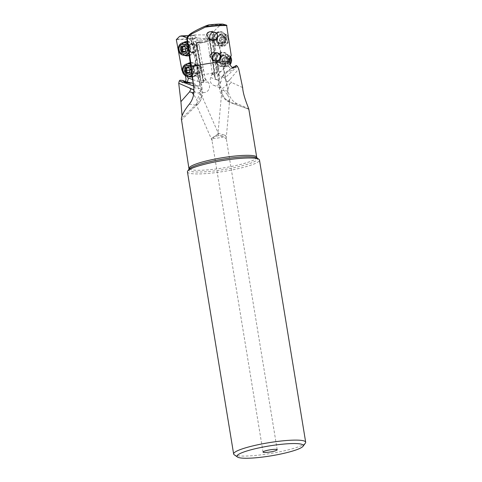 <?xml version="1.0" encoding="UTF-8"?>
<svg xmlns="http://www.w3.org/2000/svg" width="482" height="482" viewBox="0 0 482 482"><rect width="100%" height="100%" fill="white"/><g stroke="black" fill="none" stroke-linecap="round" stroke-linejoin="round"><path stroke-width="0.36" stroke-dasharray="2.41 1.81" d="M182.057 115.891L181.274 120.078M194.005 90.911L195.053 91.99L198.186 93.08L199.217 92.821L201.277 89.983A17.244 1.735 169.4 0 0 202.247 89.182A17.244 1.735 169.4 0 0 200.62 88.76A17.244 15.526 98.9 0 1 195.349 105.13C197.234 104.889 197.994 104.594 197.62 104.245L196.325 104.727L197.072 100.485A17.244 4.808 45.9 0 0 193.601 94.689M181.353 120.175L197.62 104.245C199.524 102.973 200.837 100.25 201.566 96.075L201.217 94.442L199.488 93.978L197.072 100.485M248.802 109.022L248.507 109.071C247.176 108.004 243.446 106.239 237.325 103.781C232.625 101.708 229.54 97.491 228.07 91.128L223.738 70.788L218.78 43.735C218.641 42.042 217.225 40.747 214.532 39.843L198.09 38.024L196.602 37.698L193.716 35.535L195.885 34.951L212.761 34.825L216.743 38.512L214.532 39.843C213.924 38.126 213.93 36.987 214.544 36.439M186.739 82.097A2.44 0.934 -70.5 0 1 186.413 82.259L183.817 82.868C182.341 82.91 181.087 82.024 180.045 80.211M183.997 82.832L185.51 81.615M185.588 76.283A34.222 5.115 170.7 0 0 223.738 70.788M242.645 87.579L231.535 82.446L228.998 84.386A17.244 3.416 172 0 0 226.492 85.031L222.997 88.26L221.292 88.236L220.352 87.543A17.244 3.416 172 0 0 219.467 88.857A17.244 3.416 172 0 0 221.22 90.05L228.07 91.128L219.256 43.446L216.743 38.512M213.574 35.596L221.22 90.05A17.244 15.526 -81.1 0 0 231.27 102.829L248.507 109.071M227.45 94.683L223.124 89.538L221.81 91.122L222.063 93.629C224.22 98.201 226.353 100.485 228.462 100.479L229.685 99.762L229.348 98.201L227.45 94.683A17.244 7.387 -70.1 0 1 229.137 85.296L229.48 84.272M223.654 136.78A7.188 1.072 -9.3 0 1 212.297 138.298A7.188 1.072 -9.3 0 1 211.719 138.123L212.092 140.563L213.713 136.822A7.188 1.072 -9.3 0 1 225.07 135.303A7.188 1.072 -9.3 0 1 225.48 135.4A7.188 1.072 -9.3 0 1 225.642 135.478L226.166 138.834L223.654 136.78C221.238 136.761 219.467 136.135 218.34 134.906L217.985 133.52L221.81 91.122M211.719 138.123L213.05 137.563C216.876 136.075 218.551 132.158 217.876 132.893L218.189 132.815L217.985 133.52M218.195 132.815C217.647 132.99 219.629 133.707 224.136 134.966L225.154 135.285M237.421 66.335L224.769 78.084L227.245 82L230.221 79.241L229.227 80.331L231.535 82.446M229.227 80.331L227.42 82.067L226.492 85.031M230.221 79.241L238.753 68.914M233.74 66.552C233.258 69.751 230.8 71.565 226.359 71.999L223.419 74.722L224.136 77.542L224.769 78.084M230.504 57.316A2.874 2.531 -69.1 0 0 228.384 59.846A7.188 6.32 110.9 0 1 222.847 66.221A7.188 6.32 110.9 0 1 221.346 66.377A2.874 2.531 -69.1 0 0 220.75 66.444A2.874 2.531 -69.1 0 0 218.527 69.053A2.874 2.531 -69.1 0 0 220.051 71.896A2.874 2.531 -69.1 0 0 220.328 71.981L227.878 64.968A2.44 0.566 47.1 0 0 227.878 64.98A2.44 0.566 47.1 0 0 228.92 66.811A2.44 0.566 47.1 0 0 230.908 68.48A2.44 0.566 47.1 0 0 231.167 68.522A2.44 0.566 47.1 0 0 231.24 68.486A2.44 0.566 47.1 0 0 231.288 68.287L232.469 67.564M231.288 68.287L226.359 71.999M229.902 57.991L227.878 64.98L229.534 60.033M222.853 24.118L220.828 24.624L214.544 30.577L213.574 33.403L213.719 34.451A2.874 2.531 110.9 0 1 213.496 36.126A7.188 6.32 110.9 0 1 218.485 31.716A7.188 6.32 110.9 0 1 221.859 31.92A7.188 6.32 110.9 0 1 225.678 39.03A7.188 6.32 110.9 0 1 220.117 45.561A7.188 6.32 110.9 0 1 216.743 45.35A7.188 6.32 110.9 0 1 214.617 43.916A2.874 2.531 110.9 0 1 215.285 45.356L215.321 45.621A2.874 2.531 110.9 0 1 213.201 49.037L213.701 52.532A2.874 2.531 110.9 0 1 215.032 52.616A2.874 2.531 110.9 0 1 216.557 54.635L216.599 54.936A2.874 2.531 110.9 0 1 216.352 56.665A7.188 6.32 110.9 0 1 221.274 52.399A7.188 6.32 110.9 0 1 224.654 52.61A7.188 6.32 110.9 0 1 228.444 59.87A2.874 2.531 110.9 0 1 230.486 57.364M223.552 66.486A7.188 6.32 -69.1 0 0 229.119 58.069A7.188 6.32 -69.1 0 0 225.287 52.851A7.188 6.32 -69.1 0 0 221.913 52.64A7.188 6.32 -69.1 0 0 216.346 61.057A7.188 6.32 -69.1 0 0 220.172 66.281A7.188 6.32 -69.1 0 0 223.552 66.486M223.642 66.257A6.899 6.067 -69.1 0 0 228.986 58.177A6.899 6.067 -69.1 0 0 222.069 52.966A6.899 6.067 -69.1 0 0 216.725 61.051A6.899 6.067 -69.1 0 0 223.642 66.257M222.365 55.46A4.314 3.796 110.9 0 1 224.395 55.587A4.314 3.796 110.9 0 1 226.685 59.846A4.314 3.796 110.9 0 1 223.347 63.769A4.314 3.796 110.9 0 1 221.322 63.642A4.314 3.796 110.9 0 1 219.033 59.376A4.314 3.796 110.9 0 1 222.365 55.46M221.413 66.402A7.188 6.32 110.9 0 1 219.533 66.034A7.188 6.32 110.9 0 1 217.503 64.696A2.874 2.531 110.9 0 1 218.207 66.179L218.256 66.48A2.874 2.531 110.9 0 1 216.189 69.878L216.719 73.589A2.44 0.621 171.8 0 0 214.002 73.776A2.44 0.621 171.8 0 0 212.454 74.59A2.44 0.621 171.8 0 0 212.514 74.698L212.291 73.113L210.67 77.506A6.32 5.561 -69.1 0 0 210.279 80.729A6.32 5.561 -69.1 0 0 213.647 85.32A6.32 5.561 -69.1 0 0 221.124 81.319A6.32 5.561 -69.1 0 0 221.515 78.096A6.32 5.561 -69.1 0 0 221.13 76.542L220.672 76.963A2.44 0.566 -132.9 0 1 218.485 74.487A2.44 0.566 -132.9 0 1 218.328 73.818L220.304 71.981A2.874 2.531 110.9 0 1 220.117 71.92A2.874 2.531 110.9 0 1 218.593 69.077A2.874 2.531 110.9 0 1 220.81 66.468A2.874 2.531 110.9 0 1 221.413 66.402L221.346 66.377M217.436 64.672A7.188 6.32 110.9 0 1 216.285 56.641A2.874 2.531 -69.1 0 0 216.532 54.912L216.49 54.611A2.874 2.531 -69.1 0 0 214.972 52.592A2.874 2.531 -69.1 0 0 213.622 52.508A2.874 2.531 -69.1 0 0 213.604 52.514L216.093 69.866A2.874 2.531 -69.1 0 0 218.189 66.456L218.147 66.154A2.874 2.531 -69.1 0 0 217.436 64.672L217.503 64.696M213.201 49.037L213.116 49.025A2.44 0.621 -8.2 0 1 213.116 49.025A2.874 2.531 -69.1 0 0 215.261 45.597L215.219 45.332A2.874 2.531 -69.1 0 0 214.55 43.886A7.188 6.32 110.9 0 1 213.436 36.102A2.874 2.531 -69.1 0 0 213.659 34.427L213.502 33.348L211.622 38.699L213.116 49.025M209.742 40.006L214.255 71.487L214.978 74.114L209.941 38.976L209.598 38.012L209.742 40.006A2.44 0.621 -8.2 0 1 207.712 39.934A2.44 0.621 -8.2 0 1 207.495 39.801A2.44 0.621 -8.2 0 1 207.459 39.711A2.44 0.621 -8.2 0 1 208.935 38.915A2.44 0.621 -8.2 0 1 211.622 38.699M212.291 73.113L212.496 73.336C212.707 73.668 213.291 73.047 214.255 71.487M218.328 73.818L218.918 75.306L220.672 76.963M212.514 74.698C216.075 74.74 213.418 75.457 216.719 73.589M223.419 74.722L222.214 76.813L221.13 76.542M224.136 77.542L221.738 76.999M220.352 87.543C219.31 85.898 218.876 83.615 219.057 80.705L215.496 79.024L214.779 77.686L209.393 40.096M214.978 74.114L214.779 77.686M219.081 80.386L212.658 37.945L210.845 40.102C204.597 42.603 199.843 43.543 196.59 42.922L195.993 42.693L196.114 42.271L199.391 42.024L199.958 41.386L196.24 38.903L189.366 38.741L187.04 37.909M212.761 34.825L212.219 37.222L212.658 37.945M181.931 70.3L183.317 71.746L185.401 75.662M189.251 50.14L189.366 50.628L194.656 52.538L195.403 52.436L199.048 50.291L199.885 47.176L194.457 43.609L188.709 47.7L188.817 48.194A4.314 3.928 85.2 0 1 191.872 44.013A4.314 3.928 85.2 0 1 192.384 43.928A4.314 3.928 85.2 0 1 196.632 47.61A4.314 3.928 85.2 0 1 193.625 52.442A4.314 3.928 85.2 0 1 193.113 52.52A4.314 3.928 85.2 0 1 189.251 50.14L188.817 48.194M192.661 71.246L192.276 69.553L193.746 66.703L198.06 64.793L203.464 68.372L202.621 71.487L199.006 73.619L198.265 73.722L192.661 71.246A4.452 4.061 -94.8 0 0 196.71 73.848A4.452 4.061 -94.8 0 0 197.24 73.764A4.452 4.061 -94.8 0 0 200.343 68.775A4.452 4.061 -94.8 0 0 195.957 64.974A4.452 4.061 -94.8 0 0 195.427 65.058A4.452 4.061 -94.8 0 0 192.276 69.553M196.005 42.663A8.694 1.301 170.7 0 0 204.223 41.874A8.694 1.301 170.7 0 0 211.074 39.904L209.965 40.404L209.447 39.934L209.941 38.976M215.496 79.024L209.965 40.404L209.447 39.934M209.598 38.012L206.296 38.138L205.742 37.656L207.495 32.445L214.544 30.577M219.117 31.957A7.188 6.32 -69.1 0 0 213.556 40.374A7.188 6.32 -69.1 0 0 217.382 45.597A7.188 6.32 -69.1 0 0 220.756 45.802A7.188 6.32 -69.1 0 0 226.323 37.385A7.188 6.32 -69.1 0 0 222.497 32.167A7.188 6.32 -69.1 0 0 219.117 31.957M219.28 32.282A6.899 6.067 -69.1 0 0 213.936 40.367A6.899 6.067 -69.1 0 0 220.852 45.573A6.899 6.067 -69.1 0 0 226.197 37.494A6.899 6.067 -69.1 0 0 219.28 32.282M219.575 34.776A4.314 3.796 110.9 0 1 221.6 34.903A4.314 3.796 110.9 0 1 223.889 39.163A4.314 3.796 110.9 0 1 220.557 43.085A4.314 3.796 110.9 0 1 218.533 42.958A4.314 3.796 110.9 0 1 216.243 38.693A4.314 3.796 110.9 0 1 219.575 34.776M221.6 34.903L215.219 32.469A4.314 3.796 -69.1 0 0 213.195 32.342A4.314 3.796 -69.1 0 0 209.863 36.258A4.314 3.796 -69.1 0 0 212.152 40.524A4.314 3.796 -69.1 0 0 214.177 40.651A4.314 3.796 -69.1 0 0 217.31 37.626M216.376 33.21A4.314 3.796 -69.1 0 0 215.791 32.752M214.845 32.204A4.452 3.922 110.9 0 1 215.273 32.336A4.452 3.922 110.9 0 1 217.268 34.234M217.569 37.144A4.452 3.922 110.9 0 1 214.195 40.789A4.452 3.922 110.9 0 1 212.098 40.657A4.452 3.922 110.9 0 1 211.05 40.03M209.694 36.722A4.452 3.922 110.9 0 1 210.857 33.674M201.277 89.983C201.603 87.242 201.265 84.814 200.259 82.687L192.505 39.018L194.842 41.645L196.68 42.922M190.974 33.421L192.511 37.096L192.505 39.018M195.053 91.99A17.244 1.735 -10.6 0 1 193.939 92.267M213.713 136.822C215.966 135.852 217.484 134.912 218.256 134.002L218.316 133.291L201.217 94.442M217.894 132.851L218.316 133.291M305.401 443.079A36.499 5.459 -9.3 0 1 275.451 452.628A36.499 5.459 -9.3 0 1 237.216 455.695A36.499 5.459 -9.3 0 1 234.186 454.743M187.438 171.863A36.499 5.459 170.7 0 0 191.017 173.562A36.499 5.459 170.7 0 0 231.932 169.983A36.499 5.459 170.7 0 0 259.479 160.066M193.529 85.971L194.722 86.392L193.963 89.309M195.198 85.953L196.975 85.802L195.144 84.067L195.198 85.953L194.722 86.392M195.144 84.067L193.155 83.362M182.353 70.812L183.202 71.794A2.874 2.621 85.2 0 1 185.974 73.246A7.188 6.549 -94.8 0 0 192.282 76.963A7.188 6.549 -94.8 0 0 193.137 76.831A7.188 6.549 -94.8 0 0 194.577 76.295A2.874 2.621 85.2 0 1 197.319 81.205L192.613 79.542M186.805 76.252L183.202 71.794M186.413 82.259A2.44 0.934 -70.5 0 1 186.341 82.271A2.44 0.934 -70.5 0 1 186.179 82.253A2.44 0.934 -70.5 0 1 185.835 81.717M187.191 41.488A7.188 6.549 -94.8 0 1 192.113 43.591A2.874 2.621 -94.8 0 1 191.372 42.085L191.173 41.006L189.366 38.741M186.95 41.506A7.188 6.549 -94.8 0 0 186.094 41.645A7.188 6.549 -94.8 0 0 181.087 49.694A7.188 6.549 -94.8 0 0 188.161 55.828M189.209 55.641A7.188 6.549 -94.8 0 0 193.583 51.58A2.874 2.621 -94.8 0 0 193.427 53.273L193.475 53.55A2.874 2.621 -94.8 0 0 196.536 55.852L197.192 59.437A2.874 2.621 -94.8 0 0 195.228 62.768L195.288 63.076A2.874 2.621 -94.8 0 0 196.072 64.624A7.188 6.549 -94.8 0 0 191.011 62.654A7.188 6.549 -94.8 0 0 190.149 62.787A7.188 6.549 -94.8 0 0 185.913 73.252A2.874 2.621 -94.8 0 0 183.166 71.794M196.114 42.271L196.686 44.699L198.879 44.41L194.686 45.248L191.173 41.006M196.686 44.699L202.621 76.999L202.615 78.747L195.993 42.693M202.615 78.747L203.826 81.374L203.458 82.175L200.144 82.458M205.109 78.554L208.013 82.03A6.32 5.76 85.2 0 1 209.411 84.946A6.32 5.76 85.2 0 1 204.326 92.562A6.32 5.76 85.2 0 1 199.572 90.489A6.32 5.76 85.2 0 1 198.174 87.579A6.32 5.76 85.2 0 1 198.03 85.904L198.596 86.103A2.44 0.934 109.5 0 0 199.705 84.007A2.44 0.934 109.5 0 0 199.747 82.006L197.331 81.151A2.874 2.621 -94.8 0 0 194.517 76.301A7.188 6.549 -94.8 0 0 197.584 72.866A2.874 2.621 -94.8 0 0 197.403 74.614L197.463 74.921A2.874 2.621 -94.8 0 0 200.464 77.24L201.163 81.048L205.453 80.193L205.109 78.554L202.621 76.999M198.03 85.904L196.975 85.802L197.385 86.218L186.179 82.253M191.233 82.826L191.553 82.796M197.289 59.425L197.246 59.431A2.874 2.621 85.2 0 1 197.289 59.425L200.56 77.228A2.874 2.621 85.2 0 1 197.524 74.921L197.463 74.608A2.874 2.621 85.2 0 1 197.644 72.86A7.188 6.549 -94.8 0 0 196.132 64.618A2.874 2.621 85.2 0 1 195.349 63.07L195.288 62.762A2.874 2.621 85.2 0 1 197.271 59.431L197.192 59.437M190.215 62.72A7.188 6.549 85.2 0 1 190.42 62.702A7.188 6.549 85.2 0 1 197.409 68.366A7.188 6.549 85.2 0 1 192.487 76.885A7.188 6.549 85.2 0 1 192.24 76.939M190.257 63.003A6.899 6.284 85.2 0 1 197.036 68.438A6.899 6.284 85.2 0 1 192.312 76.614A6.899 6.284 85.2 0 1 192.198 76.638M188.938 76.385A6.899 6.284 85.2 0 1 184.775 71.306A6.899 6.284 85.2 0 1 187.872 63.781M190.029 65.654A4.314 3.928 -94.8 0 0 187.028 70.486A4.314 3.928 -94.8 0 0 191.27 74.168A4.314 3.928 -94.8 0 0 191.788 74.083A4.314 3.928 -94.8 0 0 194.788 69.257A4.314 3.928 -94.8 0 0 190.541 65.576A4.314 3.928 -94.8 0 0 190.029 65.654M188.456 76.421A7.188 6.549 85.2 0 1 184.636 71.354A7.188 6.549 85.2 0 1 187.39 63.823M195.457 65.197A4.314 3.928 85.2 0 1 195.969 65.118A4.314 3.928 85.2 0 1 200.217 68.793A4.314 3.928 85.2 0 1 197.216 73.626A4.314 3.928 85.2 0 1 196.698 73.71A4.314 3.928 85.2 0 1 192.457 70.029A4.314 3.928 85.2 0 1 195.457 65.197M196.536 55.852L196.614 55.846A2.874 2.621 85.2 0 1 193.535 53.544L193.487 53.267A2.874 2.621 85.2 0 1 193.643 51.574A7.188 6.549 -94.8 0 0 192.173 43.585A2.874 2.621 85.2 0 1 191.432 42.079L191.227 40.97M194.686 45.248L196.614 55.846M199.747 82.006C199.94 83.573 199.554 84.94 198.596 86.103M205.41 80.181L204.223 80.916L201.163 81.048M187.197 41.542A7.188 6.549 85.2 0 1 193.354 47.218A7.188 6.549 85.2 0 1 189.191 55.508M187.245 41.856A6.899 6.284 85.2 0 1 192.981 47.29A6.899 6.284 85.2 0 1 189.143 55.183M184.877 55.237A6.899 6.284 85.2 0 1 180.72 50.158A6.899 6.284 85.2 0 1 183.811 42.639M185.968 44.513A4.314 3.928 -94.8 0 0 182.967 49.339A4.314 3.928 -94.8 0 0 187.209 53.02A4.314 3.928 -94.8 0 0 187.727 52.942A4.314 3.928 -94.8 0 0 190.727 48.11A4.314 3.928 -94.8 0 0 186.486 44.428A4.314 3.928 -94.8 0 0 185.968 44.513M184.395 55.273A7.188 6.549 85.2 0 1 180.581 50.212A7.188 6.549 85.2 0 1 183.329 42.681M189.366 50.628A4.452 4.061 -94.8 0 0 193.125 52.665A4.452 4.061 -94.8 0 0 193.656 52.58A4.452 4.061 -94.8 0 0 196.758 47.591A4.452 4.061 -94.8 0 0 192.372 43.79A4.452 4.061 -94.8 0 0 191.842 43.874A4.452 4.061 -94.8 0 0 188.709 47.7M220.967 57.382A4.452 3.922 110.9 0 1 217.496 61.666A4.452 3.922 110.9 0 1 215.4 61.539A4.452 3.922 110.9 0 1 213.038 57.135A4.452 3.922 110.9 0 1 216.478 53.086A4.452 3.922 110.9 0 1 217.527 52.99M218.123 53.074A4.452 3.922 110.9 0 1 218.575 53.213A4.452 3.922 110.9 0 1 220.792 55.701M224.395 55.587L218.521 53.345A4.314 3.796 -69.1 0 0 216.496 53.225A4.314 3.796 -69.1 0 0 213.165 57.141A4.314 3.796 -69.1 0 0 215.454 61.407A4.314 3.796 -69.1 0 0 217.478 61.527A4.314 3.796 -69.1 0 0 220.72 58.117M220.069 54.538A4.314 3.796 -69.1 0 0 218.882 53.508M217.014 38.024A4.314 3.796 110.9 0 1 214.05 40.602A4.314 3.796 110.9 0 1 212.026 40.476A4.314 3.796 110.9 0 1 211.237 40.048M222.955 45.85A6.32 5.561 110.9 0 1 219.985 45.663A6.32 5.561 110.9 0 1 216.629 39.41A6.32 5.561 110.9 0 1 221.515 33.668A6.32 5.561 110.9 0 1 224.492 33.848A6.32 5.561 110.9 0 1 227.847 40.102A6.32 5.561 110.9 0 1 222.955 45.85M223.853 46.188A6.32 5.561 -69.1 0 0 228.739 40.44A6.32 5.561 -69.1 0 0 225.383 34.186A6.32 5.561 -69.1 0 0 222.407 34.005A6.32 5.561 -69.1 0 0 217.521 39.753A6.32 5.561 -69.1 0 0 220.877 46.007A6.32 5.561 -69.1 0 0 223.853 46.188M223.208 35.632A4.886 4.302 -69.1 0 0 219.424 41.356A4.886 4.302 -69.1 0 0 224.323 45.049A4.886 4.302 -69.1 0 0 228.113 39.325A4.886 4.302 -69.1 0 0 223.208 35.632M222.877 43.549A0.621 0.548 110.9 0 1 222.256 42.916A1.338 1.175 -69.1 0 0 221.226 41.53A0.621 0.548 110.9 0 1 221.087 40.374A1.338 1.175 -69.1 0 0 221.744 38.59A0.621 0.548 110.9 0 1 222.6 37.795A1.338 1.175 -69.1 0 0 224.287 37.397A0.621 0.548 110.9 0 1 225.281 37.765A1.338 1.175 -69.1 0 0 226.311 39.15A0.621 0.548 110.9 0 1 226.45 40.307A1.338 1.175 -69.1 0 0 225.793 42.091A0.621 0.548 110.9 0 1 224.937 42.886A1.338 1.175 -69.1 0 0 223.25 43.278A0.621 0.548 110.9 0 1 222.877 43.549M223.25 43.278L221.624 42.657L221.328 42.958L220.629 42.296L219.599 40.91L221.545 41.597M221.624 42.657L222.991 42.097L224.678 42.741M225.793 42.091L224.166 41.47L223.799 42.38L223.311 42.265L223.799 42.38M224.166 41.47L225.263 39.048A6.808 1.651 173.3 0 0 221.834 39.602A6.808 1.651 173.3 0 0 219.214 40.464L219.599 40.91L219.214 40.464L220.636 37.12L221.756 37.319L220.636 37.12M225.992 39.084L224.305 38.44L225.263 39.048M224.684 38.53L223.425 36.566M224.287 37.397L222.66 36.783L223.112 36.542M222.66 36.783L221.756 37.319M219.087 59.864A4.314 3.796 110.9 0 1 216.84 61.286A4.314 3.796 110.9 0 1 214.815 61.16A4.314 3.796 110.9 0 1 214.267 60.895M229.757 63.419A6.32 5.561 110.9 0 1 225.751 66.534A6.32 5.561 110.9 0 1 222.774 66.347A6.32 5.561 110.9 0 1 219.418 60.093A6.32 5.561 110.9 0 1 224.305 54.352A6.32 5.561 110.9 0 1 227.281 54.532A6.32 5.561 110.9 0 1 230.336 57.78M230.679 56.966A6.32 5.561 -69.1 0 0 228.173 54.87A6.32 5.561 -69.1 0 0 225.202 54.689A6.32 5.561 -69.1 0 0 220.31 60.437A6.32 5.561 -69.1 0 0 223.672 66.691A6.32 5.561 -69.1 0 0 226.642 66.871A6.32 5.561 -69.1 0 0 230.101 64.582M226.004 56.316A4.886 4.302 -69.1 0 0 222.214 62.039A4.886 4.302 -69.1 0 0 227.118 65.733A4.886 4.302 -69.1 0 0 230.902 60.009A4.886 4.302 -69.1 0 0 226.004 56.316M225.666 64.233A0.621 0.548 110.9 0 1 225.046 63.6A1.338 1.175 -69.1 0 0 224.016 62.214A0.621 0.548 110.9 0 1 223.877 61.057A1.338 1.175 -69.1 0 0 224.534 59.274A0.621 0.548 110.9 0 1 225.389 58.479A1.338 1.175 -69.1 0 0 227.082 58.087A0.621 0.548 110.9 0 1 228.07 58.449A1.338 1.175 -69.1 0 0 229.107 59.834A0.621 0.548 110.9 0 1 229.239 60.991A1.338 1.175 -69.1 0 0 228.582 62.774A0.621 0.548 110.9 0 1 227.727 63.57A1.338 1.175 -69.1 0 0 226.04 63.961A0.621 0.548 110.9 0 1 225.666 64.233M226.04 63.961L224.413 63.347L224.118 63.642L223.419 62.979L222.389 61.594L224.335 62.28M224.413 63.347L225.787 62.781L227.468 63.425M228.582 62.774L226.956 62.154L226.594 63.064L226.1 62.949L226.594 63.064M226.956 62.154L228.052 59.732A6.808 1.651 173.3 0 0 224.624 60.286A6.808 1.651 173.3 0 0 222.003 61.148L222.389 61.594L222.003 61.148L223.431 57.804L224.546 58.003L223.431 57.804M228.781 59.768L227.094 59.123L228.052 59.732M227.48 59.214L226.215 57.25M227.082 58.087L225.456 57.466L225.901 57.225M225.456 57.466L224.546 58.003M193.746 52.43A4.314 3.928 -94.8 0 0 196.746 47.604A4.314 3.928 -94.8 0 0 192.505 43.922A4.314 3.928 -94.8 0 0 191.987 44.001A4.314 3.928 -94.8 0 0 188.986 48.833A4.314 3.928 -94.8 0 0 193.228 52.514A4.314 3.928 -94.8 0 0 193.746 52.43M188.896 53.454A6.32 5.76 -94.8 0 0 187.45 43.308M184.311 42.597A6.32 5.76 -94.8 0 0 183.552 42.717A6.32 5.76 -94.8 0 0 179.147 49.797A6.32 5.76 -94.8 0 0 185.371 55.195M187.552 44.037A6.32 5.76 85.2 0 1 188.775 52.61M184.739 46.405L186.239 46.278L187.866 48.188L186.709 51.568L185.703 51.249L184.238 52.146L183.618 51.496M182.003 46.429L183.503 46.302L183.003 46.224L182.702 47.109M183.503 46.302L184.528 46.483L185.474 45.639L186.239 46.278M197.807 73.577A4.314 3.928 -94.8 0 0 200.807 68.745A4.314 3.928 -94.8 0 0 196.56 65.064A4.314 3.928 -94.8 0 0 196.047 65.148A4.314 3.928 -94.8 0 0 193.041 69.98A4.314 3.928 -94.8 0 0 197.289 73.656A4.314 3.928 -94.8 0 0 197.807 73.577M192.023 75.403A6.32 5.76 -94.8 0 0 194.595 69.161A6.32 5.76 -94.8 0 0 190.396 63.961M188.366 63.738A6.32 5.76 -94.8 0 0 187.612 63.859A6.32 5.76 -94.8 0 0 183.208 70.944A6.32 5.76 -94.8 0 0 189.432 76.343M190.456 64.395A6.32 5.76 85.2 0 1 191.944 74.861M190.824 66.986A4.886 4.452 85.2 0 1 191.565 72.186M188.793 67.552L190.3 67.426L191.926 69.33L190.77 72.71L189.757 72.396L188.299 73.294L187.679 72.643M186.058 67.576L187.564 67.45L187.064 67.366L186.763 68.251M187.564 67.45L188.589 67.631L189.534 66.787L190.3 67.426M256.713 157.283A34.222 5.115 -9.3 0 1 230.908 166.573A34.222 5.115 -9.3 0 1 192.547 169.935A34.222 5.115 -9.3 0 1 192.529 169.935A34.222 5.115 -9.3 0 1 189.173 168.338M193.776 87.682L200.62 88.76L190.366 33.897M189.293 104.172L195.349 105.13L181.353 118.686M218.78 43.735L219.256 43.446M237.325 103.781L230.673 102.672L248.706 109.203M228.462 100.479L230.673 102.672A17.244 17.244 0 0 1 219.467 88.857L212.219 37.222M210.67 77.506L219.057 80.705M176.322 39.62A32.282 4.826 170.7 0 0 198.09 38.024M196.602 37.698A31.963 4.778 -9.3 0 1 176.502 39.078M179.611 36.355A28.064 4.199 170.7 0 0 193.716 35.535M179.828 36.24A27.811 4.157 170.7 0 0 193.764 35.427M195.318 34.981A26.155 3.91 -9.3 0 1 188.299 35.68L195.475 34.957M195.885 34.951A25.847 3.868 -9.3 0 1 188.257 35.716M189.034 169.194L189.034 169.194A34.891 5.218 170.7 0 0 192.191 171.658A34.891 5.218 170.7 0 0 192.21 171.664A34.891 5.218 170.7 0 0 233.836 167.724A34.891 5.218 170.7 0 0 257.111 158.042L257.111 158.042M196.18 42.549L203.458 82.175M198.084 42.808A5.639 0.844 170.7 0 0 205.519 42.018A5.639 0.844 170.7 0 0 208.11 40.458A5.639 0.844 170.7 0 0 200.675 41.253A5.639 0.844 170.7 0 0 198.084 42.808M209.905 38.891A8.694 1.301 170.7 0 0 201.693 39.675A8.694 1.301 170.7 0 0 194.842 41.645M206.585 25.582A25.847 3.868 -9.3 0 1 220.828 24.624M207.121 25.377A26.155 3.91 -9.3 0 1 221.099 24.474M222.618 24.118A27.811 4.157 170.7 0 0 221.865 24.1M208.013 82.03L200.259 82.687M220.449 35.108A4.314 3.796 -69.1 0 0 217.117 39.024A4.314 3.796 -69.1 0 0 219.406 43.29A4.314 3.796 -69.1 0 0 221.431 43.416A4.314 3.796 -69.1 0 0 224.763 39.5A4.314 3.796 -69.1 0 0 222.473 35.234A4.314 3.796 -69.1 0 0 220.449 35.108M220.822 34.939A4.645 4.091 110.9 0 1 225.48 38.452A4.645 4.091 110.9 0 1 221.883 43.898A4.645 4.091 110.9 0 1 217.219 40.386A4.645 4.091 110.9 0 1 220.822 34.939M219.599 40.91L221.226 41.53M222.256 42.916L220.629 42.296M224.937 42.886L223.311 42.265M226.45 40.307L224.823 39.687M225.281 37.765L223.654 37.144M222.6 37.795L220.973 37.174M221.744 38.59L220.117 37.97M221.087 40.374L219.461 39.753M223.238 55.791A4.314 3.796 -69.1 0 0 219.906 59.714A4.314 3.796 -69.1 0 0 222.196 63.973A4.314 3.796 -69.1 0 0 224.22 64.1A4.314 3.796 -69.1 0 0 227.558 60.184A4.314 3.796 -69.1 0 0 225.269 55.918A4.314 3.796 -69.1 0 0 223.238 55.791M223.612 55.623A4.645 4.091 110.9 0 1 228.269 59.135A4.645 4.091 110.9 0 1 224.672 64.582A4.645 4.091 110.9 0 1 220.009 61.069A4.645 4.091 110.9 0 1 223.612 55.623M222.389 61.594L224.016 62.214M225.046 63.6L223.419 62.979M227.727 63.57L226.1 62.949M229.239 60.991L227.612 60.371M228.07 58.449L226.444 57.828M225.389 58.479L223.762 57.858M224.534 59.274L222.907 58.653M223.877 61.057L222.25 60.437M185.16 44.579A4.314 3.928 85.2 0 1 185.678 44.501A4.314 3.928 85.2 0 1 189.92 48.176A4.314 3.928 85.2 0 1 186.92 53.008A4.314 3.928 85.2 0 1 186.401 53.092A4.314 3.928 85.2 0 1 182.16 49.411A4.314 3.928 85.2 0 1 185.16 44.579M184.714 44.284A4.645 4.236 -94.8 0 0 181.533 49.791A4.645 4.236 -94.8 0 0 186.606 53.369A4.645 4.236 -94.8 0 0 189.794 47.857A4.645 4.236 -94.8 0 0 184.714 44.284M187.667 48.863L186.16 48.989M185.648 50.797L187.155 50.67M185.54 51.544L186.353 51.472M183.16 51.996L184.666 51.869M184.588 45.959L185.196 45.911M185.913 47.814L187.42 47.688M186.456 48.562A6.808 0.374 168.2 0 0 187.866 48.188M189.221 65.727A4.314 3.928 85.2 0 1 189.733 65.642A4.314 3.928 85.2 0 1 193.981 69.324A4.314 3.928 85.2 0 1 190.98 74.156A4.314 3.928 85.2 0 1 190.462 74.234A4.314 3.928 85.2 0 1 186.221 70.553A4.314 3.928 85.2 0 1 189.221 65.727M188.775 65.431A4.645 4.236 -94.8 0 0 185.588 70.938A4.645 4.236 -94.8 0 0 190.667 74.517A4.645 4.236 -94.8 0 0 193.848 69.004A4.645 4.236 -94.8 0 0 188.775 65.431M191.722 70.011L190.221 70.137M189.709 71.945L191.215 71.812M189.595 72.686L190.414 72.619M187.221 73.144L188.721 73.011M188.649 67.106L189.251 67.052M189.974 68.962L191.481 68.836M190.511 69.709A6.808 0.374 168.2 0 0 191.926 69.33M226.166 138.834L229.685 99.762M277.21 449.742L226.07 137.46M231.167 68.522L234.264 67.872M224.654 52.61L225.287 52.851M219.533 66.034L220.172 66.281M212.454 74.59L207.459 39.711M222.136 76.945L231.24 68.486M218.918 75.306L218.485 74.487M213.647 85.32L221.328 88.248M207.495 39.801L205.742 37.656M216.743 45.35L217.382 45.597M221.859 31.92L222.497 32.167M212.152 40.524L218.533 42.958M192.511 37.096L202.247 89.182A17.244 17.244 0 0 1 197.295 104.739M212.092 140.563L196.325 104.727M263.027 452.062L211.887 139.78M225.112 135.273L225.48 135.4M187.118 76.656L183.317 71.746M205.453 80.193L198.879 44.404L199.958 41.386M203.826 81.374L196.74 42.778M204.326 92.562L198.186 93.08M191.011 62.654L190.42 62.702M195.969 65.118L190.541 65.576M196.71 73.848L198.265 73.722M195.957 64.974L198.06 64.793M196.698 73.71L191.27 74.168M204.223 80.916L205.434 80.211M192.384 43.928L186.486 44.428M193.125 52.665L194.656 52.538M192.372 43.79L194.457 43.609M193.113 52.52L187.209 53.02M215.273 32.336L214.237 31.939M212.098 40.657L209.405 39.632M218.575 53.213L217.484 52.797M215.4 61.539L212.701 60.509M215.454 61.407L221.322 63.642M215.219 32.469L222.473 35.234L220.611 35.126C217.954 35.837 214.972 40.536 219.406 43.29L212.026 40.476M224.492 33.848L225.383 34.186M219.985 45.663L220.877 46.007M221.015 42.934L222.588 43.531M223.455 42.344L225.058 42.952M223.377 36.548L224.949 37.15M221.202 37.307L222.859 37.939M220.877 37.12L222.479 37.729M219.467 40.886L221.075 41.5M218.521 53.345L225.269 55.918L223.401 55.81C220.75 56.521 217.768 61.22 222.196 63.973L214.815 61.16M227.281 54.532L228.173 54.87M222.774 66.347L223.672 66.691M223.805 63.618L225.377 64.214M226.245 63.028L227.847 63.636M226.172 57.238L227.745 57.834M223.991 57.991L225.654 58.623M223.666 57.804L225.269 58.412M222.256 61.569L223.865 62.184M193.228 52.514L186.883 53.014C189.275 51.815 190.257 50.297 189.824 48.453C189.209 46.67 189.607 45.067 185.678 44.501L192.505 43.922M186.648 51.58L185.202 51.701M184.172 52.158L182.732 52.279M183.088 46.206L181.648 46.332M185.558 45.627L184.118 45.754M197.289 73.656L190.944 74.162C193.336 72.963 194.312 71.438 193.885 69.601C193.27 67.817 193.668 66.215 189.733 65.642L196.56 65.064M190.709 72.722L189.263 72.842M188.227 73.3L186.793 73.427M187.149 67.353L185.703 67.474M189.613 66.775L188.179 66.896"/><path stroke-width="0.72" d="M189.173 168.338A34.222 5.115 -9.3 0 1 214.978 159.048A34.222 5.115 -9.3 0 1 253.333 155.686A34.222 5.115 -9.3 0 1 253.351 155.686A34.222 5.115 -9.3 0 1 256.713 157.283L257.111 158.042A34.891 5.218 170.7 0 0 254.213 157.132A34.891 5.218 170.7 0 0 254.195 157.132A34.891 5.218 170.7 0 0 217.641 160.072A34.891 5.218 170.7 0 0 189.034 169.194L181.353 118.686C181.889 114.933 184.54 110.095 189.293 104.172C192.908 99.647 194.403 94.153 193.776 87.682L191.366 66.865L187.498 40.042C187.094 38.427 188.004 36.614 190.221 34.614L206.477 26.552A31.963 4.778 -9.3 0 1 226.582 25.172L222.853 24.118A28.064 4.199 170.7 0 0 208.748 24.944L206.477 26.552M189.788 88.381L193.427 89.67L178.726 83.278L180.913 101.672L182.057 115.891M232.469 67.564L236.373 65.474L237.421 66.335L238.753 68.914L242.645 87.579C243.199 97.334 250.279 111.185 248.507 109.071M236.373 65.474L235.439 67.203L233.433 67.89C230.956 66.998 229.649 64.829 229.51 61.377A34.222 5.115 170.7 0 0 191.366 66.865M193.776 87.682L187.028 40.331C186.775 38.307 187.106 36.849 188.004 35.939L190.221 34.614L189.631 34.469L188.004 35.939M221.865 24.1A27.811 4.157 170.7 0 0 208.682 24.931L206.585 25.582C200.289 28.185 195.09 30.794 190.974 33.421L189.631 34.469M180.913 101.672L189.565 91.851L192.547 92.604A17.244 1.735 -10.6 0 0 193.939 92.267M191.041 88.875L189.565 91.851M193.155 83.362L185.835 81.717L182.901 80.488L180.045 80.211L179.256 80.916L178.726 83.278M185.51 81.615L186.064 79.253L185.401 75.662M263.732 452.399A7.188 1.072 170.7 0 0 271.788 451.694A7.188 1.072 170.7 0 0 277.21 449.742A7.188 1.072 170.7 0 0 276.505 449.405A7.188 1.072 170.7 0 0 268.45 450.11A7.188 1.072 170.7 0 0 263.027 452.062A7.188 1.072 170.7 0 0 263.732 452.399M229.534 60.033L231.221 55.466L226.582 25.172M229.51 61.377L229.902 57.991L231.221 55.466M181.34 35.891L179.611 36.355L176.322 39.62L181.931 70.3L182.353 70.812M188.257 35.716A25.847 3.868 -9.3 0 1 181.642 35.909L187.04 37.909M217.31 37.626A4.314 3.796 -69.1 0 0 217.521 36.656L217.569 37.144C216.924 38.693 215.171 39.669 212.309 40.066L209.405 39.632L206.567 34.21L209.206 31.818L214.237 31.939L217.268 34.234L217.322 34.722A4.314 3.796 -69.1 0 0 216.376 33.21M215.791 32.752A4.314 3.796 -69.1 0 0 215.219 32.469L215.093 32.421A4.314 3.796 110.9 0 1 217.014 38.024M210.857 33.674A4.452 3.922 110.9 0 1 213.177 32.204A4.452 3.922 110.9 0 1 214.845 32.204M211.05 40.03A4.452 3.922 110.9 0 1 209.694 36.722M217.322 34.722L217.521 36.656M220.967 57.382L220.792 55.701L217.484 52.797L212.502 52.695L209.881 55.087L212.701 60.509L215.587 60.943C218.906 60.352 220.702 59.166 220.967 57.382M300.003 443.904A33.626 5.031 -9.3 0 1 303.045 446.278A33.626 5.031 -9.3 0 1 275.457 455.074A33.626 5.031 -9.3 0 1 240.235 457.9A33.626 5.031 -9.3 0 1 237.439 457.026A33.626 5.031 -9.3 0 1 259.888 447.694A33.626 5.031 -9.3 0 1 300.003 443.904M237.439 457.026L234.186 454.743A36.499 5.459 -9.3 0 1 233.637 453.996A36.499 5.459 -9.3 0 1 261.184 444.079A36.499 5.459 -9.3 0 1 302.1 440.5A36.499 5.459 -9.3 0 1 305.678 442.199A36.499 5.459 -9.3 0 1 305.401 443.079L303.045 446.278M305.678 442.199L259.479 160.066A36.499 5.459 170.7 0 0 258.93 159.319A36.499 5.459 170.7 0 0 255.9 158.367A36.499 5.459 170.7 0 0 217.665 161.434A36.499 5.459 170.7 0 0 187.715 170.983A36.499 5.459 170.7 0 0 187.438 171.863L233.637 453.996M193.27 89.682L194.005 90.911M179.256 80.916L193.529 85.971M193.427 89.67L193.963 89.309M182.901 80.488C184.172 82.368 186.92 83.151 191.143 82.832L191.553 82.796M192.613 79.542L188.082 77.933L186.805 76.252M188.082 77.933A2.44 0.934 -70.5 0 1 187.932 80.096A2.44 0.934 -70.5 0 1 186.739 82.097M187.191 41.488A7.188 6.549 -94.8 0 0 186.95 41.506L186.359 41.554A7.188 6.549 85.2 0 1 187.197 41.542M189.191 55.508A7.188 6.549 85.2 0 1 188.432 55.737A7.188 6.549 85.2 0 1 187.57 55.876L188.161 55.828A7.188 6.549 -94.8 0 0 189.022 55.689A7.188 6.549 -94.8 0 0 189.209 55.641M187.39 63.823A7.188 6.549 85.2 0 1 189.559 62.835A7.188 6.549 85.2 0 1 190.215 62.72M187.872 63.781A6.899 6.284 85.2 0 1 189.498 63.13A6.899 6.284 85.2 0 1 190.257 63.003M192.198 76.638A6.899 6.284 85.2 0 1 188.938 76.385M192.24 76.939A7.188 6.549 85.2 0 1 191.631 77.024A7.188 6.549 85.2 0 1 188.456 76.421M183.329 42.681A7.188 6.549 85.2 0 1 185.504 41.693A7.188 6.549 85.2 0 1 186.359 41.554M183.811 42.639A6.899 6.284 85.2 0 1 185.443 41.982A6.899 6.284 85.2 0 1 187.245 41.856M189.143 55.183A6.899 6.284 85.2 0 1 188.251 55.466A6.899 6.284 85.2 0 1 184.877 55.237M187.57 55.876A7.188 6.549 85.2 0 1 184.395 55.273M217.527 52.99A4.452 3.922 110.9 0 1 218.123 53.074M220.72 58.117A4.314 3.796 -69.1 0 0 220.069 54.538M218.882 53.508A4.314 3.796 -69.1 0 0 218.521 53.345L217.888 53.104A4.314 3.796 110.9 0 1 219.087 59.864M211.237 40.048A4.314 3.796 110.9 0 1 209.827 35.716A4.314 3.796 110.9 0 1 213.068 32.294A4.314 3.796 110.9 0 1 215.093 32.421M214.267 60.895A4.314 3.796 110.9 0 1 212.58 56.557A4.314 3.796 110.9 0 1 215.858 52.978A4.314 3.796 110.9 0 1 217.888 53.104M230.336 57.78A6.32 5.561 110.9 0 1 229.757 63.419M230.101 64.582A6.32 5.561 -69.1 0 0 230.679 56.966M188.775 52.61A6.32 5.76 85.2 0 1 185.305 55.147A6.32 5.76 85.2 0 1 184.546 55.267L185.371 55.195A6.32 5.76 -94.8 0 0 186.13 55.075A6.32 5.76 -94.8 0 0 188.896 53.454M187.45 43.308A6.32 5.76 -94.8 0 0 184.311 42.597L183.479 42.663A6.32 5.76 85.2 0 1 187.552 44.037M184.546 55.267A6.32 5.76 85.2 0 1 178.322 49.869A6.32 5.76 85.2 0 1 182.726 42.784A6.32 5.76 85.2 0 1 183.479 42.663M182.431 44.242A4.886 4.452 85.2 0 1 187.769 47.995A4.886 4.452 85.2 0 1 184.419 53.791A4.886 4.452 85.2 0 1 179.081 50.032A4.886 4.452 85.2 0 1 182.431 44.242M185.281 51.688A0.621 0.566 -94.8 0 0 185.648 50.797A1.338 1.217 85.2 0 1 186.16 48.989A0.621 0.566 -94.8 0 0 185.913 47.814A1.338 1.217 85.2 0 1 184.739 46.405A0.621 0.566 -94.8 0 0 183.69 46.037A1.338 1.217 85.2 0 1 182.003 46.429A0.621 0.566 -94.8 0 0 181.196 47.236A1.338 1.217 85.2 0 1 180.69 49.037A0.621 0.566 -94.8 0 0 180.937 50.212A1.338 1.217 85.2 0 1 182.112 51.622A0.621 0.566 -94.8 0 0 183.16 51.996A1.338 1.217 85.2 0 1 184.847 51.598A0.621 0.566 -94.8 0 0 185.281 51.688M185.703 51.249L184.082 51.387M182.112 51.622L183.618 51.496L181.816 49.604A6.808 0.374 168.2 0 0 185.215 48.863A6.808 0.374 168.2 0 0 186.456 48.562M180.69 49.037L182.196 48.911L181.816 49.604M182.196 48.911L183.003 46.224M182.768 46.646L184.733 46.411M191.944 74.861A6.32 5.76 85.2 0 1 189.36 76.289A6.32 5.76 85.2 0 1 188.607 76.409L189.432 76.343A6.32 5.76 -94.8 0 0 190.191 76.222A6.32 5.76 -94.8 0 0 192.023 75.403M190.396 63.961A6.32 5.76 -94.8 0 0 188.366 63.738L187.54 63.811A6.32 5.76 85.2 0 1 190.456 64.395M188.607 76.409A6.32 5.76 85.2 0 1 182.383 71.011A6.32 5.76 85.2 0 1 186.787 63.931A6.32 5.76 85.2 0 1 187.54 63.811M191.565 72.186A4.886 4.452 85.2 0 1 188.48 74.939A4.886 4.452 85.2 0 1 183.142 71.179A4.886 4.452 85.2 0 1 186.486 65.383A4.886 4.452 85.2 0 1 190.824 66.986M189.336 72.836A0.621 0.566 -94.8 0 0 189.709 71.945A1.338 1.217 85.2 0 1 190.221 70.137A0.621 0.566 -94.8 0 0 189.974 68.962A1.338 1.217 85.2 0 1 188.793 67.552A0.621 0.566 -94.8 0 0 187.745 67.179A1.338 1.217 85.2 0 1 186.058 67.576A0.621 0.566 -94.8 0 0 185.257 68.378A1.338 1.217 85.2 0 1 184.751 70.185A0.621 0.566 -94.8 0 0 184.992 71.36A1.338 1.217 85.2 0 1 186.173 72.77A0.621 0.566 -94.8 0 0 187.221 73.144A1.338 1.217 85.2 0 1 188.908 72.746A0.621 0.566 -94.8 0 0 189.336 72.836M189.757 72.396L188.143 72.529M186.173 72.77L187.679 72.643L185.877 70.752A6.808 0.374 168.2 0 0 189.275 70.011A6.808 0.374 168.2 0 0 190.511 69.709M184.751 70.185L186.251 70.059L185.877 70.752M186.251 70.059L187.064 67.366M188.432 67.655L188.793 67.558M187.498 40.042L187.028 40.331M192.065 92.719L192.71 93.514A17.244 4.808 45.9 0 1 193.601 94.689M181.473 35.873L188.311 35.668A26.155 3.91 -9.3 0 1 181.6 35.897M226.92 25.576A32.282 4.826 170.7 0 0 205.151 27.173M184.847 51.598L185.54 51.544M180.937 50.212L182.437 50.086M181.196 47.236L182.702 47.109M183.69 46.037L184.588 45.959M188.908 72.746L189.595 72.686M184.992 71.36L186.498 71.234M185.257 68.378L186.763 68.251M187.745 67.179L188.649 67.106M256.713 157.283L248.808 109.016M189.034 169.194L187.715 170.983M257.111 158.042L258.93 159.319M222.744 24.106C219.027 23.998 214.363 24.269 208.748 24.919M192.246 76.969L191.631 77.024M188.414 67.655L186.823 67.793"/></g></svg>
